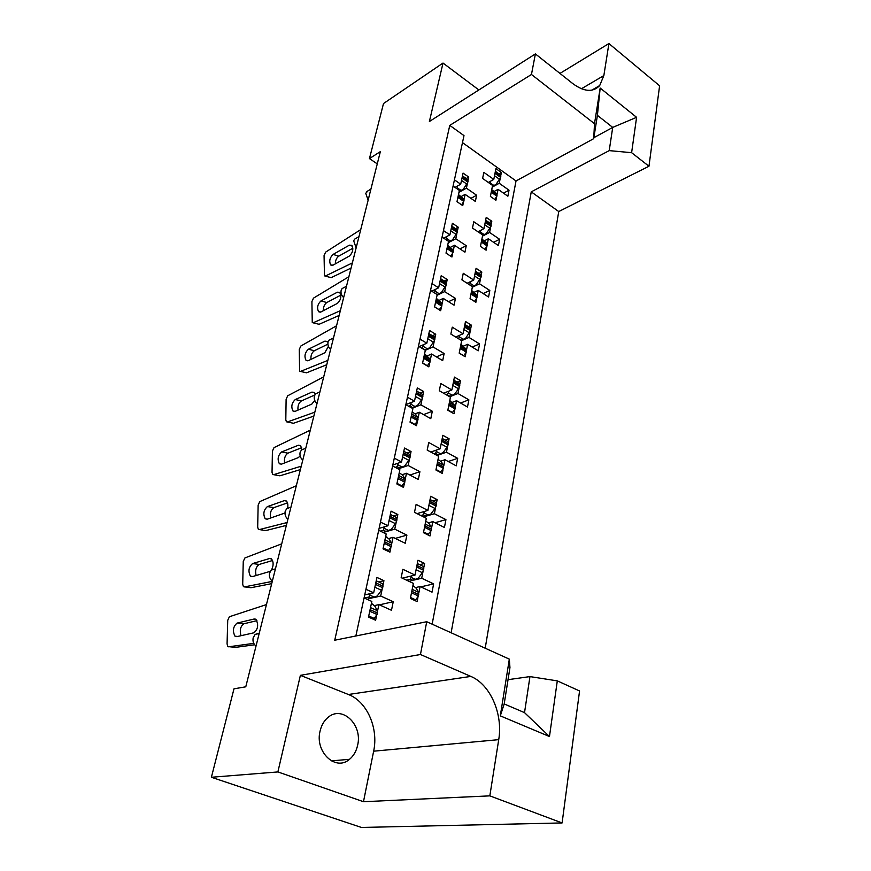 <?xml version="1.0" encoding="UTF-8"?>
<svg xmlns="http://www.w3.org/2000/svg" width="871" height="871" viewBox="0 0 871 871"><rect width="100%" height="100%" fill="white"/><g stroke="black" fill="none" stroke-linecap="round" stroke-linejoin="round"><path stroke-width="1.31" d="M320.082 731.085C314.627 751.836 335.694 771.739 349.5 759.316C353.626 755.897 356.337 751.183 357.643 745.184C362.793 724.443 341.737 704.737 327.746 717.66C323.947 720.948 321.388 725.423 320.082 731.085M485.201 648.209L558.747 211.544L648.971 166.241L659.608 85.804L608.916 43.55L559.966 73.414M562.1 822.943L579.563 690.964L557.298 680.872L549.47 736.528L500.302 715.864L509.328 659.14L426.725 621.72L420.453 654.513L300.386 675.341L277.882 771.935L363.479 801.712L489.829 795.865L562.1 822.943L361.411 827.45L211.392 777.27L233.983 688.83L245.774 686.805L380.344 151.63L369.446 158.587L377.263 163.868M451.124 632.771L531.256 191.86L558.747 211.544M509.328 659.14L509.949 667.622L504.189 703.942L524.527 712.63L529.96 676.593L508.033 679.674M529.96 676.593L557.298 680.872M432.147 624.169L516.024 180.95L593.717 138.652L594.501 123.704L600.173 88.047L636.592 117.324L631.617 152.686L648.971 166.241M631.617 152.686L609.221 150.618L531.256 191.86M478.865 89.963L443.012 63.05L429.392 121.505L535.393 53.915L531.462 74.481L449.774 125.38L463.993 135.615L355.858 635.972M449.774 125.38L334.736 640.229L426.725 621.72M364.731 594.937L373.67 592.803L376.947 577.429L383.926 580.674L378.711 581.959M376.49 616.058L375.619 620.228L368.498 617.082L371.83 601.426L364.078 597.931M377.459 611.453L378.896 604.605L374.345 605.639M373.572 597.68L380.703 596.014L382.129 589.242M383.077 584.735L383.926 580.674M379.114 528.381L387.943 525.779L391.068 511.146L397.829 514.543L393.278 515.915M390.752 548.197L389.925 552.16L383.033 548.861L386.201 533.977L378.7 530.308M391.678 543.82L393.039 537.309L388.586 538.572M383.186 532.497L394.759 529.133L396.109 522.698M397.013 518.408L397.829 514.543M404.318 483.634L403.523 487.401L396.86 483.96L399.876 469.785L392.603 465.963M405.2 479.464L406.496 473.269L402.152 474.728M398.178 468.892L408.14 465.473L409.424 459.344M410.285 455.25L411.058 451.57L404.503 448.042L401.531 461.978L394.291 458.146M407.029 452.996L411.058 451.57M392.799 465.027L401.531 461.978M417.253 422.119L416.49 425.712L410.023 422.141L412.898 408.63L405.842 404.677M418.08 418.134L419.321 412.233L415.064 413.877M412.179 408.227L420.889 404.808L422.119 398.962M422.936 395.053L423.676 391.547L417.318 387.9L414.487 401.193L407.454 397.22M420.062 393.006L423.676 391.547M405.853 404.623L414.487 401.193M429.577 363.436L428.859 366.876L422.577 363.185L425.32 350.294L433.05 346.919L434.226 341.334M430.372 359.647L431.559 354.007L427.389 355.814M435.01 337.61L435.718 334.257L429.534 330.512L426.834 343.196L420.018 339.113M432.441 335.727L435.718 334.257M419.136 346.625L426.834 343.196M441.357 307.409L440.661 310.697L434.564 306.908L437.188 294.594L430.535 290.435M442.12 303.783L443.252 298.405L439.158 300.353M437.035 295.313L444.667 291.622L445.789 286.287M446.54 282.727L447.215 279.526L441.216 275.693L438.636 287.811L432.005 283.63M444.232 280.995L447.215 279.526M431.733 291.186L438.636 287.811M452.604 253.864L451.951 256.999L446.017 253.134L448.521 241.354L442.065 237.097M453.334 250.391L454.422 245.241L450.416 247.31M448.238 242.704L455.783 238.763L456.85 233.657M457.569 230.249L458.211 227.179L452.376 223.27L449.904 234.865L443.47 230.597M455.479 228.638L458.211 227.179M443.677 238.164L449.904 234.865M463.372 202.616L462.741 205.621L456.981 201.68L459.376 190.411L453.094 186.078M464.069 199.296L465.114 194.364L461.184 196.552M458.963 192.339L466.41 188.158L467.444 183.269M468.13 180.014L468.74 177.074L463.067 173.1L460.705 184.195L454.433 179.851M466.214 178.511L468.74 177.074M455.032 187.417L460.705 184.195M368.139 200.188L365.733 193.297L368.03 190.836M256.02 646.064C253.472 643.996 252.525 641.23 253.178 637.768L255.149 634.415L259.275 633.141M272.34 581.175C269.868 579.084 268.932 576.395 269.564 573.085L271.273 570.07L275.443 568.85L271.273 570.07M287.909 519.258C285.503 517.156 284.599 514.532 285.187 511.364L286.701 508.653L290.37 507.401M302.781 460.117C300.441 458.015 299.559 455.446 300.114 452.408L301.453 449.969L304.61 448.717M316.99 403.578C314.725 401.466 313.854 398.951 314.387 396.044L315.574 393.834L318.296 392.625M330.599 349.456C328.389 347.344 327.54 344.883 328.051 342.096L329.107 340.082L331.459 338.939M343.642 297.61C341.486 295.498 340.659 293.091 341.138 290.413L342.085 288.584L344.11 287.506M356.141 247.897L353.691 240.853L354.541 239.187L356.304 238.175M402.304 578.181L415.021 575.067L417.971 560.238L424.613 563.45L419.691 564.691M417.917 597.56L417.122 601.578L410.372 598.453L413.377 583.374L401.172 577.647L402.881 569.296L415.021 575.067M418.788 593.118L420.083 586.531L415.532 587.587M414.509 579.966L421.706 578.235L422.99 571.714M423.839 567.359L424.613 563.45M430.764 532.116L430.013 535.948L423.458 532.682L426.322 518.31L414.498 512.322L416.12 504.385L427.901 510.406L430.71 496.274L437.144 499.627L436.415 503.351M431.591 527.891L432.822 521.609L428.38 522.894M423.535 516.906L434.379 513.716L435.598 507.499M432.822 500.945L437.144 499.627M417.078 513.629L427.901 510.406M443.001 469.763L442.294 473.41L435.935 470.013L438.657 456.317L427.193 450.089L428.739 442.522L440.16 448.772L442.849 435.304L449.088 438.766L448.391 442.326M443.796 465.735L444.972 459.736L440.628 461.205M437.046 455.446L446.453 452.212L447.618 446.279M445.244 440.127L449.088 438.766M430.786 452.038L440.16 448.772M454.684 410.274L453.998 413.747L447.836 410.23L450.438 397.165L439.3 390.741L440.78 383.512L451.864 389.958L454.433 377.099L460.498 380.671L459.834 384.067M455.446 406.419L456.567 400.704L452.31 402.337M449.697 396.74L457.972 393.507L459.082 387.856M457.025 382.064L460.498 380.671M443.611 393.224L451.864 389.958M465.843 353.452L465.19 356.772L459.191 353.158L461.684 340.67L450.862 334.061L452.267 327.158L463.045 333.789L465.495 321.497L471.396 325.166L470.754 328.411M466.562 349.772L467.64 344.306L463.47 346.092M461.619 340.637L468.99 337.436L470.046 332.025M468.239 326.56L471.396 325.166M455.696 337.012L463.045 333.789M476.502 299.123L475.882 302.313L470.057 298.601L472.43 286.657L461.913 279.896L463.263 273.287L473.737 280.07L476.078 268.312L481.815 272.057L481.206 275.171M477.199 295.607L478.223 290.381L474.14 292.297M472.322 287.223L479.518 283.804L480.531 278.633M478.941 273.461L481.815 272.057M467.128 283.249L473.737 280.07M486.715 247.146L486.116 250.184L480.444 246.406L482.719 234.963L472.485 228.06L473.77 221.746L483.971 228.659L486.214 217.391L491.799 221.223L491.222 224.195M487.379 243.771L488.359 238.763L484.352 240.799M482.49 236.117L489.589 232.47L490.569 227.516M489.154 222.606L491.799 221.223M477.983 231.773L483.971 228.659M496.492 197.347L495.915 200.265L490.395 196.411L492.572 185.447L482.61 178.424L483.851 172.371L493.781 179.404L495.926 168.604L501.369 172.502L500.803 175.354M497.123 194.113L498.07 189.323L494.14 191.457M492.235 187.134L499.246 183.28L500.183 178.533M498.92 173.862L501.369 172.502M488.315 182.442L493.781 179.404M443.012 63.05L383.501 103.54L369.446 158.587M516.024 180.95L462.479 142.615M373.67 592.803L365.951 589.286M378.896 604.605L391.482 610.288L393.246 601.719L380.703 596.014M420.083 586.531L432.038 592.149L433.627 583.897L421.706 578.235M432.822 521.609L444.428 527.488L445.93 519.628L434.379 513.716M444.972 459.736L456.23 465.854L457.667 458.342L446.453 452.212M456.567 400.704L467.498 407.018L468.87 399.843L457.972 393.507M467.64 344.306L478.266 350.795L479.573 343.947L468.99 337.436M478.223 290.381L488.566 297.033L489.818 290.468L479.518 283.804M488.359 238.763L498.419 245.557L499.616 239.275L489.589 232.47M498.07 189.323L507.869 196.225L509.023 190.205L499.246 183.28M387.943 525.779L380.475 522.088M393.039 537.309L405.233 543.264L406.899 535.121L394.759 529.133M406.496 473.269L418.32 479.464L419.909 471.701L408.14 465.473M419.321 412.233L430.786 418.657L432.31 411.254L420.889 404.808M431.559 354.007L442.697 360.616L444.145 353.55L433.05 346.919M425.32 350.294L418.483 346.233M443.252 298.405L454.063 305.177L455.446 298.426L444.667 291.622M454.422 245.241L464.94 252.165L466.257 245.698L455.783 238.763M465.114 194.364L475.348 201.419L476.611 195.235L466.41 188.158M277.882 771.935L211.392 777.27M531.462 74.481L594.501 123.704M379.408 604.844L393.246 601.719M420.824 586.869L433.627 583.897M435.043 522.742L445.93 519.628M448.227 461.51L457.667 458.342M460.563 403.012L468.87 399.843M472.18 347.083L479.573 343.947M483.176 293.56L489.818 290.468M493.607 242.301L499.616 239.275M503.525 193.166L509.023 190.205M395.271 538.398L406.899 535.121M409.903 475.054L419.909 471.701M423.567 414.607L432.31 411.254M436.393 356.881L444.145 353.55M448.511 301.704L455.446 298.426M459.997 248.91L466.257 245.698M470.917 198.37L476.611 195.235M489.829 795.865L498.724 739.653C503.166 713.861 490.188 684.356 470.852 676.419L420.453 654.513M535.393 53.915L572.737 83.562C584.103 91.891 593.097 92.555 599.705 85.543L603.853 75.57L608.916 43.55M363.479 801.712L373.648 751.183C378.678 727.949 366.898 701.438 348.4 694.492L300.386 675.341M593.87 137.683L612.716 127.406L597.408 115.353L593.717 138.652M609.221 150.618L612.716 127.406L636.592 117.324M600.173 88.047L597.408 115.353M504.189 703.942L500.302 715.864M524.527 712.63L549.47 736.528M371.416 603.374L375.02 606.303L377.219 610.604L377.034 614.49L374.214 618.41L372.636 618.911M377.372 612.912L370.273 609.754L369.935 611.333L377.034 614.49M370.153 593.641L369.162 596.962L364.405 598.072M367.203 599.335L377.197 596.014L381.498 590.277L374.857 587.228M381.618 583.276L382.805 583.853L382.99 586.161L375.989 582.928L375.651 584.485L382.663 587.707L381.498 590.277M382.99 586.161L382.663 587.707M375.118 586.031L375.651 584.485M375.989 582.928L376.076 581.501M369.391 612.901L369.935 611.333M370.273 609.754L370.371 608.285M241.027 635.699C239.471 630.201 240.45 626.227 243.945 623.756L256.912 620.675M266.45 604.583L229.411 616.733L227.723 620.304L227.07 643.93L227.875 646.576L235.486 647.371L254.659 644.78M253.853 632.803L236.727 636.668L235.007 636.211C232.361 630.974 233.058 626.608 237.075 623.103L254.147 619.009L256.02 619.499C258.731 624.866 258.012 629.308 253.853 632.803M228.605 646.805L253.766 643.364M412.952 585.497L416.196 588.219L418.526 592.313L418.428 596.047L415.663 599.858L414.335 600.282M418.722 594.523L411.994 591.387L411.689 592.911L418.428 596.047M411.45 575.938L410.404 579.204L406.496 580.14M409.163 581.393L418.156 578.311L422.381 572.715L416.088 569.71M422.381 565.987L423.567 566.553L423.785 568.73L417.133 565.54L416.839 567.032L423.491 570.222L422.381 572.715M423.785 568.73L423.491 570.222M416.327 568.523L416.839 567.032M417.133 565.54L417.198 564.168M411.166 594.436L411.689 592.911M411.994 591.387L412.059 589.983M425.777 521.043L429 523.46L431.341 527.173L431.265 530.668L427.65 534.761M431.548 529.22L425.015 525.942L424.721 527.39L431.265 530.668M424.362 511.451L423.306 514.815L420.856 515.545M423.437 516.851L430.873 514.01L434.999 508.479L428.902 505.343M435.119 502.132L436.175 502.676L436.371 504.647L429.915 501.315L429.632 502.741L436.088 506.073L434.999 508.479M436.371 504.647L436.088 506.073M429.131 504.178L429.632 502.741M429.915 501.315L429.958 500.019M424.221 528.849L424.721 527.39M425.015 525.942L425.07 524.614M438.059 459.365L441.205 461.717L443.589 465.125L443.491 468.358L440.258 472.322M443.753 466.987L437.427 463.568L437.144 464.951L443.491 468.358M436.665 449.991L435.609 453.432L434.226 453.911M436.741 455.272L442.98 452.702L447.03 447.237L441.118 443.981M447.248 441.238L448.195 441.76L448.358 443.546L442.098 440.095L441.826 441.445L448.086 444.907L447.03 447.237M448.358 443.546L448.086 444.907M441.347 442.827L441.826 441.445M442.098 440.095L442.13 438.864M436.665 466.355L437.144 464.951M437.427 463.568L437.471 462.316M449.774 400.508L455.261 405.919L455.152 408.924L452.223 412.734M455.413 407.606L449.262 404.079L449.001 405.396L455.152 408.924M448.413 391.329L448.325 392.995L446.801 395.064M449.24 396.479L454.553 394.193L458.516 388.793L452.768 385.428M458.821 383.12L459.659 383.61L459.801 385.232L453.715 381.661L453.464 382.957L459.55 386.517L458.516 388.793M459.801 385.232L459.55 386.517M452.996 384.285L453.464 382.957M453.715 381.661L453.747 380.507M448.532 406.746L449.001 405.396M449.262 404.079L449.294 402.892M460.966 344.274L466.41 349.358L466.29 352.145L463.622 355.825M466.54 350.893L460.563 347.268L460.313 348.52L466.29 352.145M469.872 327.572L470.743 329.499L464.831 325.841L464.581 327.082L470.492 330.74L465.604 338.286L461.042 340.278M470.743 329.499L470.492 330.74M464.134 328.367L464.581 327.082M464.831 325.841L464.853 324.752M459.855 349.826L460.313 348.52M460.563 347.268L460.585 346.146M459.638 335.291L458.658 338.83M471.668 290.5L477.068 295.269L476.949 297.871L474.477 301.42M477.177 296.663L471.374 292.95L471.135 294.158L476.949 297.871M480.433 274.43L481.195 276.205L475.446 272.46L475.207 273.646L480.966 277.392L476.165 284.806L472.365 286.613M481.195 276.205L480.966 277.392M474.771 274.888L475.207 273.646M475.446 272.46L475.468 271.425M470.688 295.421L471.135 294.158M471.374 292.95L471.385 291.894M470.362 281.692L469.774 284.948M472.234 286.526L476.165 284.806M481.913 239.024L487.27 243.499L487.139 245.927L484.853 249.346M487.368 244.773L481.707 240.984L481.478 242.138L487.139 245.927M490.536 223.553L491.211 225.175L485.615 221.354L485.387 222.497L490.994 226.318L486.29 233.602L482.61 235.497M491.211 225.175L490.994 226.318M484.962 223.695L485.387 222.497M485.615 221.354L485.626 220.374M481.053 243.347L481.478 242.138M481.707 240.984L481.717 239.982M480.64 230.39L480.259 233.308M482.676 235.181L486.29 233.602M491.734 189.704L497.036 193.895L496.906 196.171L494.772 199.459M497.123 195.06L491.614 191.206L491.396 192.306L496.906 196.171M500.204 174.788L500.803 176.28L495.359 172.393L495.142 173.481L500.596 177.368L495.98 184.543L492.355 186.536M500.803 176.28L500.596 177.368M494.728 174.646L495.142 173.481M495.359 172.393L495.359 171.467M490.972 193.482L491.396 192.306M491.614 191.206L491.614 190.259M490.482 181.233L490.231 183.803M492.453 186.078L495.98 184.543M385.679 536.427L389.217 539.171L391.427 543.047L391.275 546.694L388.52 550.559L387.421 550.962M391.591 545.202L384.732 541.871L384.405 543.373L391.275 546.694M384.47 526.803L383.458 530.232L380.377 531.136M383.098 532.453L391.286 529.383L395.499 523.711L389.065 520.51M395.684 517.124L396.784 517.668L396.936 519.747L390.154 516.372L389.849 517.842L396.632 521.217L395.499 523.711M396.936 519.747L396.632 521.217M389.326 519.323L389.849 517.842M390.154 516.372L390.241 515.022M383.882 544.887L384.405 543.373M384.732 541.871L384.808 540.499M256.118 575.568C254.953 570.407 255.987 566.694 259.242 564.43L272.569 560.51M281.725 543.842L244.925 557.93L243.259 561.479L242.704 584.289L243.455 586.727L250.913 587.718L271.719 583.646M270.271 571.322L252.296 576.656L250.445 576.221C247.952 571.267 248.66 567.054 252.579 563.57L269.553 558.518L271.556 558.997C273.679 561.969 273.646 565.649 271.458 570.026M244.239 586.945L272.285 581.403M399.245 472.713L402.729 475.261L404.95 478.756L404.83 482.186L401.4 486.301M405.135 480.759L398.472 477.297L398.167 478.723L404.83 482.186M398.091 463.187L397.078 466.704L395.216 467.346M397.851 468.729L404.699 465.941L408.826 460.334L402.598 457.014M409.109 454.118L410.089 454.64L410.219 456.524L403.643 453.007L403.349 454.412L409.925 457.917L408.826 460.334M410.219 456.524L409.925 457.917M402.848 455.838L403.349 454.412M403.643 453.007L403.719 451.733M397.655 480.171L398.167 478.723M398.472 477.297L398.548 475.991M398.657 475.501L404.982 478.8L398.668 475.468M270.631 518.038C269.77 513.193 270.859 509.72 273.897 507.619L287.484 502.894M296.325 485.757L259.798 501.598L258.143 505.136L257.685 527.162L258.382 529.416L265.699 530.591L286.363 525.387M265.699 530.591L265.013 530.483M284.969 513.008L267.19 519.203L265.22 518.8C262.879 514.097 263.608 510.025 267.43 506.574L284.284 500.651L286.407 501.086C287.822 502.643 288.214 505.06 287.572 508.359M259.22 529.622L287.082 522.535M412.212 411.863L415.609 414.356L417.906 417.59L417.742 420.726L414.65 424.689M418.026 419.365L411.58 415.772L411.286 417.144L417.742 420.726M411.068 402.554L411.003 404.264L409.13 406.517M411.678 407.955L417.492 405.461L421.531 399.92L415.489 396.49M421.902 394.051L422.762 394.541L422.881 396.251L416.501 392.614L416.218 393.953L422.598 397.59L421.531 399.92M422.881 396.251L422.598 397.59M415.728 395.336L416.218 393.953M416.501 392.614L416.567 391.417M410.785 418.537L411.286 417.144M411.58 415.772L411.635 414.552M284.588 462.937C283.979 458.396 285.1 455.141 287.942 453.16L301.725 447.683M310.316 430.143L274.038 447.596L272.416 451.102L272.035 472.398L272.688 474.488L279.874 475.816L300.397 469.578M279.874 475.816L279.047 475.664M300.157 455.99L298.252 457.634L281.464 464.156L279.395 463.786C277.174 459.322 277.936 455.37 281.649 451.94L298.394 445.233L300.615 445.625L301.987 449.752M273.57 474.684L301.257 466.181M424.58 353.811L430.22 359.19L430.056 362.096L427.236 365.918M430.328 360.801L424.068 357.099L423.785 358.406L430.056 362.096M423.458 344.698L422.228 348.465M424.71 349.935L429.697 347.747L424.721 349.935M434.096 336.729L434.967 338.732L428.772 334.997L428.499 336.282L434.694 340.017L429.697 347.747M434.967 338.732L434.694 340.017M428.031 337.6L428.499 336.282M428.772 334.997L428.826 333.876M423.306 359.745L423.785 358.406M424.068 357.099L424.123 355.945M298.002 410.11C297.61 405.853 298.742 402.794 301.42 400.91L314.779 394.988M323.707 376.86L287.713 395.772L286.113 399.256L285.808 419.855L286.417 421.793L293.473 423.273L313.854 416.066M293.473 423.273L287.321 421.989L314.834 412.179M314.747 400.431L311.818 404.09L295.16 411.352L292.994 411.025C290.903 406.779 291.676 402.946 295.302 399.539L311.927 392.102L314.235 392.462L315.226 394.236M436.382 298.361L441.989 303.413L441.815 306.124L439.224 309.804M442.076 304.883L435.99 301.083L435.729 302.335L441.815 306.124M445.745 281.954L446.507 283.794L440.486 279.972L440.225 281.191L446.246 285.013L441.347 292.623L437.177 294.638M446.507 283.794L446.246 285.013M439.768 282.465L440.225 281.191M440.486 279.972L440.53 278.905M435.26 303.631L435.729 302.335M435.99 301.083L436.033 299.994M435.293 289.444L434.575 292.961M437.046 294.507L441.347 292.623M310.914 359.407C310.697 355.422 311.851 352.537 314.355 350.741L327.899 344.154M336.554 325.765L300.854 346.005L299.265 349.456L299.602 371.209L306.527 372.81L326.756 364.731M306.527 372.81L300.451 371.416M328.411 346.331L324.839 352.733L308.301 360.659L306.059 360.376C304.077 356.337 304.861 352.613 308.41 349.227L324.894 341.138L327.289 341.443L327.975 342.445M300.571 371.373L327.855 360.387M447.683 245.339L453.225 250.097L453.062 252.612L450.666 256.161M453.301 251.425L447.389 247.549L447.139 248.736L453.062 252.612M456.872 229.563L457.547 231.251L451.69 227.353L451.439 228.518L457.297 232.426L452.495 239.906L448.38 242.062M457.547 231.251L457.297 232.426M450.993 229.759L451.439 228.518M451.69 227.353L451.722 226.34M446.692 249.988L447.139 248.736M447.389 247.549L447.422 246.515M446.605 236.618L446.159 239.797M448.456 241.67L452.495 239.906M323.348 310.707C323.283 306.973 324.426 304.251 326.788 302.531L340.888 295.106M348.89 276.717L313.473 298.154L311.905 301.595L312.264 322.597L319.08 324.306L339.157 315.444M319.08 324.306L313.07 322.814M337.338 303.424L320.931 311.97L318.612 311.731C316.739 307.866 317.534 304.251 320.996 300.898L337.36 292.199L339.821 292.449C341.715 296.39 340.888 300.049 337.338 303.424M313.277 322.738L340.354 310.675M458.484 194.592L463.982 199.056L463.808 201.419L461.576 204.827M464.047 200.276L458.298 196.334L458.059 197.467L463.808 201.419M467.509 179.415L468.108 180.961L462.414 176.998L462.174 178.109L467.869 182.083L463.165 189.443L459.093 191.729M468.108 180.961L467.869 182.083M461.739 179.306L462.174 178.109M462.414 176.998L462.436 176.04M457.613 198.675L458.059 197.467M458.298 196.334L458.32 195.354M457.427 186.056L457.155 188.876M459.213 191.174L463.165 189.443M335.313 263.891C335.389 260.385 336.522 257.816 338.743 256.172L352.875 248.191M360.736 229.596L325.612 252.144L324.066 255.551L324.458 275.846L331.143 277.664L351.067 268.061M331.143 277.664L325.199 276.074M349.347 256.041L333.07 265.143L330.686 264.969C328.922 261.267 329.728 257.751 333.103 254.408L349.336 245.176L351.862 245.361C353.648 249.139 352.809 252.699 349.347 256.041M325.493 275.976L352.363 262.911M348.4 694.492L470.852 676.419M373.648 751.183L498.724 739.653M581.425 88.755L603.853 75.57M371.971 598.235L369.162 596.962M374.214 618.41L368.738 615.982M370.121 595.22L374.574 597.234M373.049 604.387L371.362 603.625M370.513 607.61L377.219 610.604M237.075 623.103L243.945 623.756M254.147 619.009L255.464 619.139M413.072 580.456L410.404 579.204M415.663 599.858L410.557 597.506M411.384 577.484L415.619 579.487M414.248 586.379L412.898 585.737M412.179 589.351L418.526 592.313M425.897 516.133L423.306 514.815M428.554 534.435L423.6 531.963M424.286 513.052L428.39 515.142M431.341 527.173L425.179 524.07L431.33 527.151M438.124 454.804L435.609 453.432M440.835 472.071L436.033 469.502M436.589 451.624L440.574 453.791M437.569 461.826L443.535 465.049M449.795 396.261L447.356 394.846M452.561 412.582L447.89 409.925M448.325 392.995L452.191 395.238M449.382 402.467L455.174 405.799M463.753 355.76L459.224 353.027M459.54 336.99L463.296 339.287M469.491 332.94L463.905 329.499M460.661 345.776L466.301 349.195M470.264 283.423L473.922 285.775M479.986 279.537L474.553 275.998M471.451 291.578L476.927 295.084M480.531 232.143L484.091 234.549M490.035 228.398L484.744 224.794M481.772 239.71L487.107 243.292M490.362 183.008L493.835 185.458M499.66 179.393L494.51 175.735M491.669 190.03L496.851 193.678M386.18 531.56L383.458 530.232M388.52 550.559L383.207 548.011M384.416 528.436L388.727 530.548M387.29 537.353L385.646 536.558L387.257 537.32M384.938 539.9L391.427 543.047M252.579 563.57L259.242 564.43M269.553 558.518L271.219 558.747M399.713 468.086L397.078 466.704M402.13 485.996L396.991 483.34M398.025 464.853L402.206 467.063M267.43 506.574L273.897 507.619M284.284 500.651L286.276 500.977M412.614 407.584L410.056 406.147M415.097 424.482L410.11 421.727M411.003 404.264L415.053 406.539M411.733 414.084L417.84 417.492M281.649 451.94L287.942 453.16M298.394 445.233L300.68 445.68M424.917 349.848L422.435 348.367M427.465 365.809L422.62 362.967M423.382 346.451L427.323 348.792M433.649 342.281L427.781 338.754M424.21 355.542L430.132 359.048M295.302 399.539L301.42 400.91M311.927 392.102L314.453 392.69M439.278 309.771L434.575 306.864M435.206 291.219L439.028 293.625M445.233 287.212L439.528 283.598M436.11 299.646L441.869 303.239M308.41 349.227L314.355 350.741M324.894 341.138L327.648 341.857M446.507 238.414L450.231 240.875M456.306 234.56L450.764 230.869M447.487 246.221L453.083 249.89M320.996 300.898L326.788 302.531M337.36 292.199L340.289 293.059M457.329 187.875L460.955 190.379M466.91 184.162L461.51 180.406M458.375 195.104L463.818 198.838M333.103 254.408L338.743 256.172M349.336 245.176L352.417 246.155M349.5 759.316L331.361 760.884M255.149 634.415L259.177 633.511M286.701 508.653L290.936 507.205M301.453 449.969L305.754 448.271M315.574 393.834L319.929 391.896M329.107 340.082L333.495 337.937M342.085 288.584L346.495 286.232M354.541 239.187L358.961 236.651M366.506 191.762L370.926 189.072M591.747 90.181L599.705 85.543M372.897 604.234L371.384 603.559M376.228 580.805L382.805 583.853M235.007 636.211L237.718 636.451M414.161 586.292L412.908 585.704M417.318 563.548L423.567 566.553M430.067 499.519L436.175 502.676M437.558 461.88L443.589 465.125M442.218 438.461L448.195 441.76M449.371 402.533L455.261 405.919M453.813 380.181L459.659 383.61M460.65 345.863L466.41 349.358M464.896 324.48L470.612 328.029M471.429 291.665L477.068 295.269M475.501 271.219L481.097 274.866M481.761 239.797L487.27 243.499M485.659 220.211L491.124 223.945M491.647 190.118L497.036 193.895M495.381 171.347L500.727 175.158M390.36 514.456L396.784 517.668M250.445 576.221L252.819 576.515M403.817 451.276L410.089 454.64M265.22 518.8L267.397 519.138M411.722 414.15L417.906 417.59M416.643 391.057L422.762 394.541M279.395 463.786L281.442 464.167M424.188 355.629L430.22 359.19M428.88 333.571L434.869 337.186M292.994 411.025L294.921 411.439M436.088 299.744L441.989 303.413M440.584 278.666L446.42 282.389M306.059 360.376L307.866 360.834M447.465 246.319L453.225 250.097M451.766 226.155L457.471 229.966M318.612 311.731L320.299 312.199M458.364 195.191L463.982 199.056M462.468 175.898L468.043 179.785M330.686 264.969L332.265 265.448"/></g></svg>
